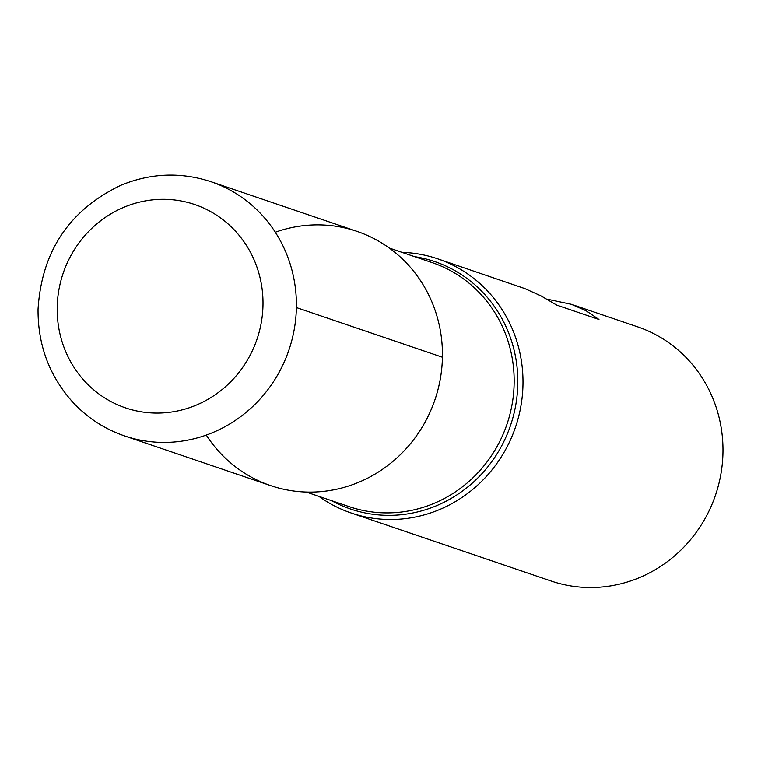 <?xml version="1.0" encoding="UTF-8"?>
<svg xmlns="http://www.w3.org/2000/svg" width="761" height="761" viewBox="0 0 761 761"><rect width="100%" height="100%" fill="white"/><g stroke="black" fill="none" stroke-linecap="round" stroke-linejoin="round"><path stroke-width="1.14" d="M401.96 252.348A134.25 127.962 108.8 0 1 437.613 258.797A134.25 127.962 108.8 0 1 515.511 427.111A134.25 127.962 108.8 0 1 351.135 512.99A134.25 127.962 108.8 0 1 318.935 496.362M351.135 512.99L551.107 581.024A134.25 127.962 -71.2 0 0 722.95 452.69A134.25 127.962 -71.2 0 0 637.585 326.83L571.425 304.324L546.95 299.121M437.613 258.797L524.738 288.562L540.928 295.848L556.691 305.094L598.964 319.477L586.16 310.792L571.425 304.324M206.288 435.064A134.25 127.962 -71.2 0 0 349.423 485.737A134.25 127.962 -71.2 0 0 442.417 357.242A134.25 127.962 -71.2 0 0 275.301 232.229M357.052 231.392A134.25 127.962 108.8 0 1 434.959 399.706A134.25 127.962 108.8 0 1 270.574 485.585L124.538 435.901A134.25 127.962 108.8 0 0 288.923 350.022A134.25 127.962 108.8 0 0 211.016 181.708L357.052 231.392M296.381 307.558L442.417 357.242M414.612 256.647A130.673 124.557 108.8 0 1 510.526 425.409A130.673 124.557 108.8 0 1 331.596 500.671M306.217 492.034L349.166 506.645A128.875 122.844 -71.2 0 0 506.978 424.2A128.875 122.844 -71.2 0 0 432.191 262.631L389.242 248.019M57.208 307.178A107.396 102.374 -71.2 0 0 209.76 398.26A107.396 102.374 -71.2 0 0 213.308 213.128A107.396 102.374 -71.2 0 0 57.208 307.178M211.016 181.708C180.766 171.824 150.735 173.004 120.923 185.246C69.318 209.988 41.693 251.33 38.05 309.28C37.822 345.475 49.627 376.685 73.484 402.911C87.848 418.131 104.875 429.128 124.538 435.901"/></g></svg>
